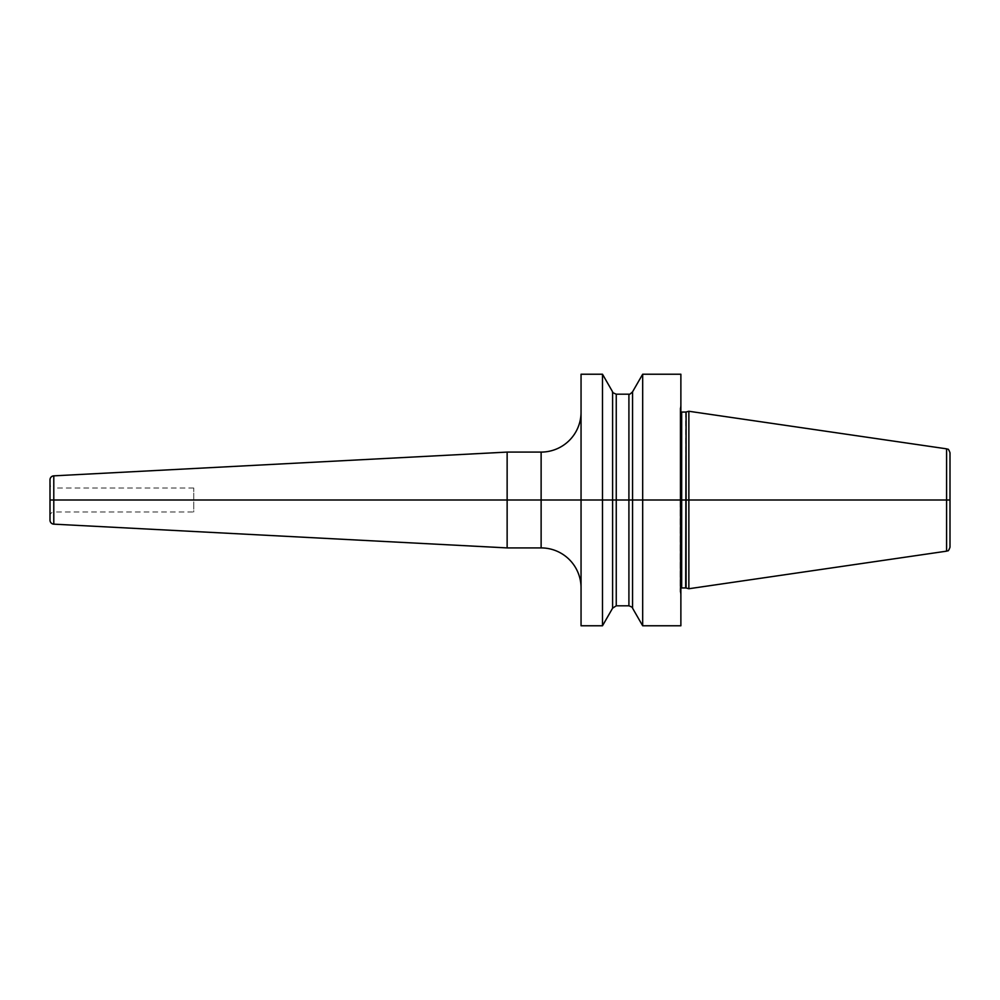 <?xml version="1.0" encoding="UTF-8"?>
<svg xmlns="http://www.w3.org/2000/svg" width="1000" height="1000" viewBox="0 0 1000 1000"><rect width="100%" height="100%" fill="white"/><g stroke="black" fill="none" stroke-linecap="round" stroke-linejoin="round"><path stroke-width="0.75" stroke-dasharray="5 3.75" d="M680.875 374.225L680.875 594.812L680.875 405.188L680.875 500L680.075 500L680.075 408.375L680.075 591.625L680.075 410.462L680.075 500L688.863 500L688.863 588.737M642.675 374.225L642.675 625.775M581.05 374.225L581.05 625.775M602.5 374.225L602.5 625.775M632.562 391.812L632.562 500L680.875 500L680.075 500L680.875 500L680.075 500L680.875 500L680.875 625.775M632.562 608.188L632.562 500L612.6 500L612.6 608.188M688.863 411.262L688.863 500L950 500L581.05 500L612.6 500L612.6 391.812M950 452.788L950 547.212M581.05 412.15L581.05 587.85L581.05 412.15M507.137 452.088L507.137 547.913M50 479.837L50 520.163M50 484.025L50 515.975L50 484.025A3.987 3.987 0 0 0 53.987 488.025L53.987 511.975A3.987 3.987 0 0 0 50 515.975M193.75 488.025L53.987 488.025L53.987 511.975L193.75 511.975L193.75 488.025L193.75 511.975M50 500L193.75 500M680.138 500L680.138 592.038L680.138 500M680.075 589.538L681.675 587.938L681.675 412.062L680.075 410.462M685.675 412.062L685.675 587.938M686.087 588L686.087 412M946.587 551.163L946.587 448.837M616.25 394.188L616.25 605.812M628.913 605.812L628.913 394.188M541.125 452.088L541.125 547.913M53.788 475.85L53.788 524.15M680.075 591.625L680.875 594.812M680.075 408.375L680.875 405.188"/><path stroke-width="1.5" d="M642.675 625.775L642.675 500L632.562 500L632.562 608.188L642.675 625.775L680.875 625.775L680.875 500L686.087 500L686.087 412L688.863 411.262L688.863 500L946.587 500L946.587 551.163C947.725 550.025 947.95 552.85 950 547.212L950 500L946.587 500L946.587 448.837C947.725 449.975 947.95 447.15 950 452.788L950 500L686.087 500L686.087 588L688.863 588.737L688.863 500L680.875 500L680.875 374.225L642.675 374.225L642.675 500L632.562 500L632.562 391.812L642.675 374.225M581.05 500L581.05 374.225L602.5 374.225L602.5 500L50 500L581.05 500L581.05 625.775L602.5 625.775L602.5 500L581.05 500M602.5 374.225L612.6 391.812L612.6 500L632.562 500L612.6 500L612.6 608.188L602.5 625.775M53.788 475.85L53.788 524.15A3.987 3.987 0 0 1 50 520.163L50 479.837A3.987 3.987 0 0 1 53.788 475.85L507.137 452.088L541.125 452.088A39.925 39.925 0 0 0 581.05 412.15M507.137 452.088L507.137 547.913L541.125 547.913A39.925 39.925 0 0 1 581.05 587.85M53.788 524.15L507.137 547.913M680.875 500L642.675 500L680.875 500M612.6 500L602.5 500L612.6 500M680.875 411.838L681.675 412.062L681.675 587.938L680.875 588.162M681.675 587.938L685.675 587.938L686.087 412M612.6 608.188L616.25 605.812L616.25 394.188L628.913 394.188C628.962 394.9 630.188 394.113 632.562 391.812M628.913 394.188L628.913 605.812L616.25 605.812M541.125 452.088L541.125 547.913M681.675 412.062L685.675 412.062M946.587 551.163L688.863 588.737M946.587 448.837L688.863 411.262M612.6 391.812C611.987 392.175 613.212 392.962 616.25 394.188M632.562 608.188C632.962 607.663 631.75 606.875 628.913 605.812"/></g></svg>

